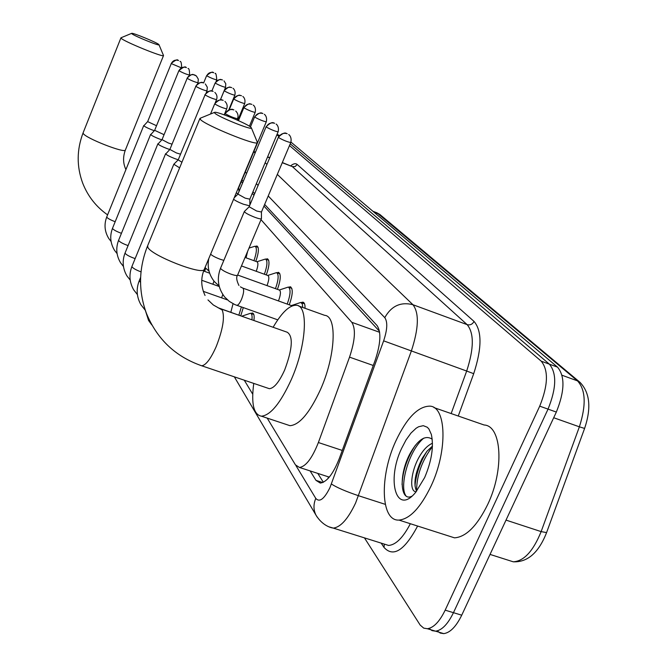 <?xml version="1.0" encoding="UTF-8"?>
<svg xmlns="http://www.w3.org/2000/svg" width="667" height="667" viewBox="0 0 667 667"><rect width="100%" height="100%" fill="white"/><g stroke="black" fill="none" stroke-linecap="round" stroke-linejoin="round"><path stroke-width="1" d="M255.436 246.381L256.945 245.99C259.163 247.54 258.779 252.66 255.811 261.364M265.85 259.18L267.425 258.779C269.818 260.438 269.451 265.825 266.308 274.937M279.898 273.854L276.872 272.753L278.531 272.353C281.14 274.12 280.782 279.79 277.447 289.37M288.628 287.194L290.337 286.785C293.18 288.669 292.83 294.656 289.286 304.736M301.117 302.551L302.901 302.143C304.444 302.535 305.152 304.577 305.019 308.287M243.28 307.645L240.762 315.741M253.802 314.465L250.884 313.432L252.434 312.998C254.01 313.44 254.511 315.941 253.919 320.51M329.431 476.947L328.314 476.938L328.848 477.639M379.473 331.291L263.957 206.078M253.977 195.264L252.268 193.413M242.605 182.933L241.312 181.532M267.184 418.101L295.456 464.882L299.508 467.475C305.928 466.441 312.223 458.129 318.376 442.529L349.533 357.145C355.152 340.278 355.895 328.664 351.784 322.303L261.005 219.668M244.272 380.207L252.718 394.18M289.486 145.573L541.212 361.172C548.624 370.268 548.124 385.268 539.72 406.161L445.164 610.163C439.611 621.586 433.675 627.78 427.372 628.731L423.712 628.122L420.185 625.087L364.449 537.869M276.888 134.784L278.789 136.41M541.212 361.172L549.391 364.165L290.228 143.805L549.391 364.165C556.887 373.278 556.445 388.269 548.041 409.113L453.46 612.681C447.899 624.079 441.946 630.248 435.593 631.182L432.058 630.632L429.056 628.414M310.113 470.91L315.983 480.365L320.302 483.075C326.897 482.074 333.25 473.845 339.361 458.396L375.154 360.297C380.74 343.455 381.357 331.832 376.988 325.454L264.649 204.427M254.652 193.663L252.935 191.813M243.255 181.374L241.963 179.982M323.362 482.266L317.767 473.395M290.945 142.071L557.529 367.142L549.391 364.165C556.887 373.278 556.445 388.269 548.041 409.113L453.46 612.681C447.899 624.079 441.946 630.248 435.593 631.182L427.372 628.731M557.529 367.142C565.124 376.28 564.724 391.254 556.336 412.064L461.731 615.191C456.17 626.563 450.183 632.708 443.78 633.625L440.245 633.075L437.227 630.89M131.741 33.642C133.442 35.659 160.397 46.615 158.996 44.722L158.821 44.514C157.003 42.546 132.391 32.425 131.657 33.35L131.741 33.642M158.996 44.722L163.523 55.544C163.999 57.871 123.428 41.321 121.127 38.236L121.019 37.769L131.657 33.35M214.766 113.115C218.101 116.858 253.051 130.932 251.384 127.872L250.934 127.297C247.49 123.762 217.083 111.214 214.666 112.331L214.766 113.115M257.254 142.079L257.262 142.655C256.378 146.04 204.869 125.046 200.392 119.443L200.325 118.192L214.491 112.406M267.8 388.169L269.326 388.686C274.037 388.311 279.148 382.091 284.659 370.01C292.513 348.891 293.372 336.301 287.235 332.241L221.244 309.013M273.12 327.272C281.941 312.181 289.778 304.852 296.607 305.278C308.763 305.82 306.403 345.673 291.279 379.631C280.507 403.126 270.56 415.308 261.431 416.191C253.635 414.724 251.075 403.793 253.752 383.417M298.633 305.995L324.696 315.341C337.377 316.1 335.626 355.92 320.46 389.62C309.646 412.931 299.491 424.954 289.987 425.688L286.477 424.52M171.194 63.465C179.423 56.762 177.63 61.606 178.381 60.389L178.481 60.447C175.254 59.521 172.853 60.572 171.269 63.59L147.649 121.611L143.83 125.746C144.914 126.763 147.649 128.139 152.018 129.882L154.302 130.699M147.649 121.611L156.52 125.73M205.703 268.242L204.611 271.386M213.999 281.132L212.881 284.242M154.644 130.357L150.709 134.626C151.851 135.693 154.661 137.119 159.155 138.903L161.814 139.837M154.661 130.332L164.049 134.684M222.828 294.522L221.611 297.841M162.064 139.595L157.996 144.022C159.188 145.148 162.089 146.623 166.708 148.449L169.793 149.525M187.068 78.181C190.187 75.138 192.263 73.929 193.297 74.571L196.406 75.988L194.781 74.996C191.379 74.02 188.836 75.138 187.152 78.331L162.039 139.628L168.401 143.013L172.036 144.155M233.041 303.735L230.84 312.248M169.91 149.408L165.716 153.985C166.967 155.178 169.968 156.703 174.721 158.579L178.247 159.78M195.723 86.21C202.268 79.565 203.335 83.633 203.202 82.733L203.668 82.933C200.167 81.933 197.549 83.083 195.815 86.368L169.877 149.441L176.455 152.968L180.54 154.177M241.371 306.97L238.878 315.074M178.247 159.83L173.82 164.232L179.631 167.859M204.919 94.731C211.706 87.894 212.706 92.071 212.64 91.162L213.123 91.362C209.513 90.345 206.82 91.529 205.019 94.914L178.206 159.872L181.933 162.248M218.067 307.754L242.546 316.508M241.921 316.15L250.475 313.29C251.884 313.657 252.368 315.833 251.926 319.81M247.624 251.376L246.065 257.812M249.016 248.074L255.044 246.231C257.12 247.69 256.753 252.51 253.952 260.68M245.056 257.445L257.053 261.814C258.412 262.815 258.137 265.975 256.236 271.286M256.903 261.756L265.474 259.038C267.717 260.597 267.359 265.666 264.39 274.245M236.168 193.113L238.169 193.53M238.611 187.26L238.986 191.579M241.471 265.941L267.884 275.513C269.376 276.613 269.084 279.982 267.017 285.609M267.734 275.454L276.53 272.628C278.973 274.295 278.623 279.64 275.471 288.661M278.481 300.85L278.481 300.867C280.732 294.872 281.04 291.279 279.398 290.07L237.635 275.029M233.6 199.241C235.318 200.675 238.578 202.326 243.363 204.202L249.55 205.795M237.961 194.114L245.164 198.141L249.85 199.175L249.85 205.086M279.248 290.02L288.277 287.077C290.945 288.861 290.604 294.506 287.244 304.002M249.099 206.853L244.38 211.456C244.747 212.698 248.224 214.641 254.802 217.284C258.579 218.659 260.772 219.143 261.397 218.759L261.439 218.576M249.175 206.778L256.653 211.014L261.447 212.023M242.93 288.144L292.204 305.886M291.504 305.528L300.784 302.451L302.284 303.944L302.785 307.487M431.157 485.826C420.652 507.579 409.93 519.001 398.983 520.085C380.465 521.302 379.515 475.804 395.848 440.97C406.728 417.967 418.034 406.353 429.756 406.145C446.365 406.395 447.874 450.417 431.157 485.826M433.959 407.604L484.125 424.996C501.742 425.671 504.494 469.585 487.71 504.46C477.155 525.888 466.083 537.018 454.502 537.844L447.615 535.643M432.433 446.09L426.955 451.284L422.186 458.396C415.066 473.078 413.198 484.009 416.575 491.195M432.458 443.238C427.505 445.423 423.011 450.117 418.993 457.329C410.847 471.661 409.413 490.395 415.308 491.654L416.083 491.812M432.216 439.219C425.479 434.717 418.159 439.395 410.238 453.235C398.416 474.671 400.217 502.209 411.806 496.231M401.642 448.341L406.061 439.912L410.989 433.058L416.083 428.264L418.593 426.755L423.287 425.671L427.289 427.255L428.931 429.031L431.341 434.425C433.925 446.498 431.699 460.88 424.654 477.564L415.824 492.121C396.456 516.408 386.126 480.573 401.642 448.341M426.972 451.259C420.085 462.314 416.091 473.887 414.999 485.985M415.391 445.264C407.053 458.104 402.618 471.236 402.068 484.659M432.408 446.64C421.861 460.805 416.592 475.654 416.592 491.179M423.77 438.136C408.571 450.625 398.933 486.935 406.02 495.931M328.456 477.163L327.78 478.814M379.631 332.299L351.784 322.303M373.262 365.474L349.533 357.145M342.263 450.433L318.376 442.529M295.973 465.641L315.783 498.407C319.551 502.643 324.279 499.033 329.957 487.594L383.642 340.845C387.377 329.606 387.752 321.878 384.776 317.65L268.217 195.981M277.322 174.395L412.94 304.719C419.31 313.006 418.751 328.523 411.264 351.251L355.628 502.935C348.141 518.818 340.695 527.205 333.292 528.097L329.381 526.955M385.284 504.352L358.546 495.731C345.965 491.487 336.918 487.585 331.399 484.017M417.625 526.055C404.51 550.533 393.297 557.654 384 547.407L381.182 543.121M290.737 165.8C293.447 163.573 295.606 163.132 297.199 164.466L474.062 321.444C482.074 330.915 481.958 348.324 473.703 373.687L458.254 416.025M277.005 134.517L279.465 135.484M445.164 610.163L461.731 615.191M539.72 406.161L556.336 412.064M253.793 151.692L255.411 152.318M267.55 157.02L269.701 157.854M282.258 162.706L292.363 166.625L282.324 162.54M384.125 544.047L388.578 545.439C395.839 544.897 403.093 537.66 410.347 523.72M383.642 340.845L466.675 371.044C474.012 348.566 474.162 333.1 467.142 324.637L292.363 166.625L295.181 166.533L297.199 164.466M451.159 413.565L466.675 371.044L473.703 373.687M384.776 317.65C391.321 305.945 400.709 301.634 412.94 304.719L467.142 324.637C470.127 325.388 472.428 324.32 474.062 321.444M253.768 151.759L255.102 153.043M265.166 162.706L266.942 164.424M258.112 185.434L256.378 183.625M246.59 173.412L245.281 172.044M384 547.407L384.325 544.18M317.167 517.1L316.016 515.207C313.39 509.913 313.315 504.31 315.783 498.407M322.745 482.541L315.983 480.365M373.387 211.664L379.94 214.541L579.915 382.258L577.497 380.882L376.963 212.823L379.94 214.541M584.592 428.431L579.381 426.822C586.326 405.086 585.701 389.778 577.497 380.882L562.039 375.254M546.581 532.599L541.137 531.607L579.381 426.822L553.693 417.734M508.537 560.305L513.248 561.806C523.928 561.197 533.225 551.134 541.137 531.607L506.011 520.11M107.595 214.866C96.148 206.812 87.852 196.24 82.7 183.158C76.555 166.433 76.688 149.65 83.117 132.816L83.225 133.392C84.909 137.952 125.254 153.777 125.396 149.967L163.523 55.544M199.883 118.534L147.657 245.723L147.866 247.34C151.209 255.469 202.251 275.463 204.227 269.476L204.41 269.051M200.367 365.333L201.709 365.783C205.945 365.216 210.789 358.788 216.25 346.49C222.97 329.165 224.946 316.992 222.186 309.997L213.323 304.977L207.979 299.925M111.081 241.479L108.796 238.536C104.594 231.616 103.919 224.404 106.77 216.9L106.878 217.334C108.112 218.651 110.88 220.118 115.183 221.711M171.269 63.59L181.332 67.817M178.981 70.752C180.615 67.642 183.083 66.567 186.401 67.509L186.301 67.459C185.568 68.676 187.244 63.757 178.906 70.619L178.981 70.752C182.916 72.92 186.443 74.354 189.553 75.063L189.42 75.396M117.084 253.627L114.499 250.283C110.272 243.213 109.621 235.86 112.54 228.231L112.656 228.698C113.99 230.132 116.925 231.666 121.444 233.317M123.453 266.475L120.527 262.715C116.283 255.486 115.649 247.982 118.634 240.212L118.759 240.712C120.218 242.279 123.328 243.897 128.089 245.589M187.152 78.331C191.204 80.574 194.822 82.049 198.016 82.766L197.64 83.692M130.207 280.098L126.913 275.88C122.645 268.484 122.036 260.822 125.104 252.901L125.229 253.452C126.83 255.161 130.132 256.87 135.143 258.604M195.815 86.368C199.983 88.694 203.71 90.22 206.995 90.937L206.27 92.696M137.385 294.564L133.692 289.853C129.398 282.274 128.823 274.454 131.966 266.366L132.091 266.975C133.442 268.518 136.418 270.152 141.029 271.886M205.019 94.914C209.313 97.332 213.157 98.891 216.533 99.616L215.191 102.876M214.824 104.01C216.683 100.517 219.468 99.291 223.178 100.333L222.686 100.133C222.786 101.059 221.644 96.773 214.716 103.81L214.824 104.01C219.251 106.52 223.212 108.129 226.697 108.854L224.212 114.857M145.039 309.955L140.904 304.702C136.577 296.94 136.026 288.936 139.261 280.682L140.545 282.458M225.279 113.715C227.205 110.105 230.082 108.838 233.909 109.913L233.392 109.696C233.525 110.664 232.341 106.228 225.163 113.49L225.279 113.715C229.848 116.325 233.925 117.984 237.527 118.718L237.544 118.684M206.72 75.788C208.279 72.836 210.63 71.811 213.757 72.703L213.54 72.603C213.023 73.645 214.124 69.318 206.628 75.646L206.72 75.788C210.489 77.831 213.824 79.206 216.733 79.89L216.1 81.449M216.733 79.89C216.416 74.887 215.858 72.745 215.066 73.462L215.241 73.612M215.258 83.125C216.858 80.098 219.268 79.04 222.486 79.957L221.119 79.565C220.135 78.939 218.151 80.082 215.158 82.975L215.258 83.125C219.126 85.243 222.553 86.643 225.538 87.344L220.393 99.817M225.538 87.344L225.796 83.784L224.004 80.882M224.279 90.887C225.938 87.769 228.414 86.685 231.716 87.627L230.315 87.219C229.306 86.577 227.264 87.744 224.179 90.72L224.279 90.887C228.256 93.08 231.782 94.522 234.842 95.223L228.781 109.872M234.842 95.223C236.11 89.878 232.399 87.786 233.091 88.419L233.275 88.578M233.842 99.116C235.551 95.906 238.102 94.781 241.496 95.748L240.012 95.323C238.978 94.672 236.877 95.881 233.725 98.924L233.842 99.116C237.936 101.376 241.554 102.86 244.697 103.568L237.752 120.31M244.697 103.568C246.015 98.124 242.238 95.931 242.905 96.565L243.096 96.723M243.989 107.837C245.748 104.536 248.374 103.377 251.868 104.369L250.35 103.927C249.283 103.26 247.115 104.494 243.864 107.637L243.989 107.837C248.199 110.188 251.926 111.714 255.161 112.423L255.169 112.398M249.416 126.205L255.161 112.423C256.528 106.812 252.635 104.552 253.318 105.203L253.518 105.369M254.769 117.117C256.595 113.715 259.305 112.515 262.898 113.523L262.423 113.332C262.565 114.257 261.489 110.03 254.636 116.892L254.769 117.117C259.113 119.551 262.948 121.127 266.275 121.836L266.291 121.803M238.953 187.169L266.275 121.836C267.709 116.108 263.732 113.74 264.39 114.39L264.599 114.566M266.258 126.997C268.142 123.487 270.935 122.244 274.637 123.287L274.162 123.078C274.229 124.029 273.22 119.676 266.116 126.747L266.258 126.997C270.727 129.523 274.679 131.149 278.114 131.866L278.139 131.824M249.825 199.233L278.114 131.866C279.615 126.013 275.554 123.528 276.18 124.17L276.396 124.354M210.63 254.177C212.273 255.761 215.483 257.462 220.26 259.28L223.837 260.38M278.514 137.544C280.474 133.917 283.358 132.633 287.177 133.7L286.668 133.483C286.793 134.459 285.634 129.99 278.356 137.26L278.514 137.544C283.125 140.17 287.202 141.838 290.754 142.563L290.779 142.513M261.414 212.106L290.754 142.563C292.321 136.585 288.169 133.975 288.761 134.609L288.986 134.801M240.412 286.835L243.096 288.277C244.164 290.145 243.647 293.822 241.529 299.291C239.761 303.252 238.186 305.278 236.81 305.361L236.518 305.253M244.339 211.556L220.627 268.017L220.869 268.793C222.595 270.469 225.921 272.244 230.857 274.112C234.626 275.421 236.852 275.813 237.527 275.279L237.585 275.137M290.337 286.785L290.762 286.935M302.901 302.143L303.41 302.326M252.434 312.998L252.868 313.156M328.798 476.972L299.508 467.475M277.038 134.426L279.531 135.409M253.86 151.517L255.486 152.151M267.625 156.853L269.776 157.687M234.334 376.83L316.016 515.207C322.386 525.504 330.74 527.805 333.292 528.097L384.851 544.272M579.915 382.258C589.945 392.613 591.496 408.037 584.567 428.514L546.481 532.875C538.594 552.776 527.522 562.414 513.248 561.806L490.037 554.41M443.78 633.625L435.593 631.182M376.963 212.823L372.903 211.264M83.117 132.816L120.927 37.861M125.921 169.576C122.995 163.44 122.82 156.903 125.396 149.967M269.326 388.686L201.709 365.783C175.479 356.645 157.053 339.178 146.432 313.365C138.269 291.02 138.644 268.551 147.557 245.948M251.384 127.872L257.354 142.304M205.044 295.473C200.934 286.752 200.667 278.081 204.227 269.476L257.262 142.655M261.431 416.191L289.987 425.688M106.77 216.9L143.755 125.521M181.607 67.675C181.557 63.257 181.032 61.156 180.023 61.389M209.638 273.187L203.635 271.035M112.54 228.231L150.634 134.375M178.906 70.619L154.636 130.365M189.553 75.063C189.586 70.46 189.061 68.267 187.977 68.476M219.243 286.51L201.784 280.282M118.634 240.212L157.912 143.747M198.016 82.766L198.307 79.173L196.406 75.988M227.497 299.925L203.268 291.337M125.104 252.901L165.624 153.677M206.995 90.937L207.304 87.227L205.344 83.942M131.966 266.366L173.82 164.232M216.533 99.616C217.5 96.915 216.933 94.506 214.841 92.405M139.261 280.682L140.629 277.364M214.716 103.81L210.514 114.032M226.697 108.854C227.689 106.061 227.105 103.577 224.946 101.409M144.964 309.246L148.591 320.527L151.826 324.929M235.734 111.022C237.961 113.257 238.561 115.816 237.527 118.718L237.002 119.977M225.154 113.515L224.554 114.974M206.628 75.646L203.66 82.9M215.158 82.975L211.873 90.962M224.179 90.72L220.427 99.817M255.294 246.323L258.104 247.357M233.725 98.924L229.273 109.696M265.758 259.146L268.676 260.213M243.855 107.662L238.469 120.635M209.046 271.227L205.052 267.517M254.627 116.917L250.458 126.913M208.804 258.546C207.129 267.167 209.013 274.871 214.449 281.674L219.118 286.018M237.894 194.172L234.209 197.791M288.678 287.219L291.829 288.352M266.1 126.78L237.911 194.155M220.577 268.142C216.6 278.531 217.951 288.127 224.621 296.948L229.298 301.384L234.834 304.586L277.764 319.843M238.944 285.484C236.552 280.549 236.085 277.147 237.527 275.279L261.397 218.759M261.439 212.048L261.439 218.676M301.259 302.626L304.536 303.802M278.339 137.302L249.116 206.828M398.983 520.085L454.502 537.844"/></g></svg>

